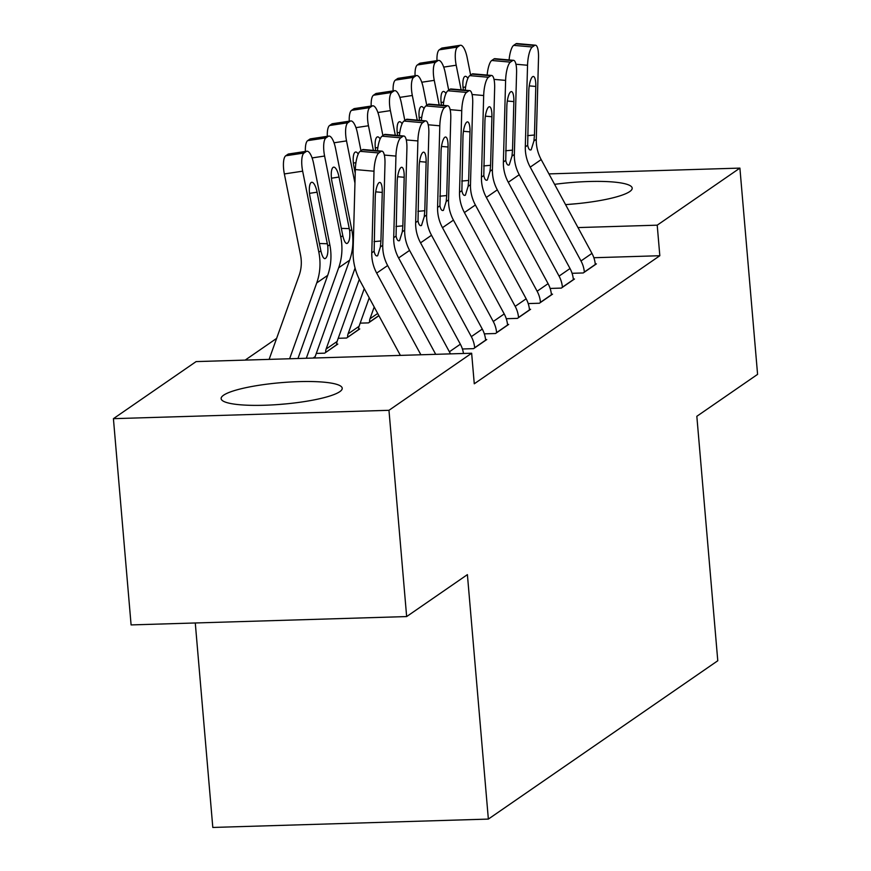 <?xml version="1.0" encoding="UTF-8"?>
<svg xmlns="http://www.w3.org/2000/svg" width="871" height="871" viewBox="0 0 871 871"><rect width="100%" height="100%" fill="white"/><g stroke="black" fill="none" stroke-linecap="round" stroke-linejoin="round"><path stroke-width="1.31" d="M554.598 184.347A60.774 10.79 175.1 0 1 632.194 188.136A60.774 10.79 175.1 0 1 629.733 191.566A60.774 10.79 175.1 0 1 565.551 204.609M339.766 391.678A60.774 10.79 175.1 0 1 273.494 404.852A60.774 10.79 175.1 0 1 221.125 398.635A60.774 10.79 175.1 0 1 223.586 395.205A60.774 10.79 175.1 0 1 289.858 382.031A60.774 10.79 175.1 0 1 342.227 388.259A60.774 10.79 175.1 0 1 339.766 391.678M276.619 338.394L245.154 360.115M195.278 622.983L212.807 827.45L488.359 819.088L717.78 660.751L696.833 416.294L757.585 374.367L739.904 168.103L657.213 225.175L577.985 227.581M488.359 819.088L467.4 574.631L406.648 616.57L131.096 624.921L113.415 418.668L196.106 361.596L471.647 353.234L388.967 410.306L113.415 418.668M550.145 288.443L561.316 288.094L574.479 279.014L573.314 279.047M360.169 323.141L368.498 322.891L378.907 315.705M506.28 318.71L517.45 318.372L530.602 309.292L529.437 309.325M316.304 353.419L324.633 353.169L337.796 344.089L336.652 344.121M462.403 348.988L473.574 348.65L486.737 339.57L485.572 339.603M471.647 353.234L474.27 383.795L659.826 255.726L593.87 257.729M484.341 333.854L495.512 333.506L508.675 324.426L507.51 324.458M338.231 338.286L346.571 338.035L359.734 328.944L358.591 328.988M528.207 303.576L539.378 303.239L552.541 294.158L551.376 294.191M572.073 273.298L583.243 272.961L596.406 263.88L595.241 263.913M548.937 173.895L739.904 168.103M406.648 616.57L388.967 410.306M659.826 255.726L657.213 225.175M420.889 354.78L376.686 273.102A38.955 36.604 55.4 0 1 371.775 252.84L374.007 171.217L355.324 169.573A15.58 4.203 -85 0 1 360.137 151.325L378.82 152.958A15.58 4.203 95 0 0 374.007 171.217M400.388 355.401L360.452 281.594A58.433 54.906 55.4 0 1 353.093 251.207L355.324 169.573M435.707 354.323L387.649 265.535A38.955 36.604 55.4 0 1 382.75 245.274L384.982 163.65A15.58 4.203 95 0 0 381.955 151.151A15.58 4.203 95 0 0 381.008 151.445L378.82 152.958M381.008 151.445L362.325 149.801L360.137 151.325M362.325 149.801A15.58 4.203 -85 0 1 363.272 149.518L381.955 151.151M374.029 241.615L380.932 240.984L380.387 246.907L377.655 255.715C376.087 256.51 374.922 255.007 374.138 251.218L375.238 197.271A12.466 3.364 -85 0 1 379.081 182.66A12.466 3.364 -85 0 1 379.832 182.431A12.466 3.364 -85 0 1 382.26 192.426L375.717 191.849M380.932 240.984L382.26 192.426M377.655 255.715L377.034 255.954M297.958 358.504L327.692 275.356A58.433 54.906 -124.6 0 0 329.804 244.675L313.625 163.606A15.58 4.845 81.4 0 0 306.919 151.227A15.58 4.845 81.4 0 0 306.222 151.51L287.92 154.276A15.58 4.845 -98.6 0 1 288.606 153.993L306.919 151.227M289.608 358.765L316.728 282.923A58.433 54.906 -124.6 0 0 318.84 252.242L302.662 171.173L284.36 173.939A15.58 4.845 -98.6 0 1 285.721 155.789L287.92 154.276M269.117 359.385L299.123 275.454A38.955 36.604 -124.6 0 0 300.539 255.007L284.36 173.939M325.46 258.437C323.794 259.242 322.27 256.705 320.876 250.837L310.065 197.031A12.466 3.876 -98.6 0 1 311.165 182.518A12.466 3.876 -98.6 0 1 311.72 182.289A12.466 3.876 -98.6 0 1 317.088 192.197L327.768 246.079C328.247 252.579 327.474 256.695 325.46 258.437L324.741 258.665M285.721 155.789L304.033 153.024L306.222 151.51M304.033 153.024A15.58 4.845 81.4 0 0 302.662 171.173M450.416 353.876A27.273 25.618 -124.6 0 0 449.392 351.786L398.613 257.968A38.955 36.604 55.4 0 1 393.714 237.707L395.946 156.083L384.34 155.06M463.481 353.484A27.273 25.618 -124.6 0 0 460.356 344.208L409.577 250.402A38.955 36.604 55.4 0 1 404.677 230.14L406.909 148.506A15.58 4.203 95 0 0 403.894 136.018A15.58 4.203 95 0 0 402.946 136.312L400.747 137.825A15.58 4.203 95 0 0 395.946 156.083M402.946 136.312L384.263 134.667L382.064 136.181L400.747 137.825M384.263 134.667A15.58 4.203 -85 0 1 385.211 134.374L403.894 136.018M377.481 150.759A15.58 4.203 -85 0 1 382.064 136.181M395.957 226.471L402.859 225.839L402.315 231.762L399.582 240.581C398.025 241.376 396.849 239.873 396.076 236.074L397.165 182.126A12.466 3.364 -85 0 1 401.008 167.526A12.466 3.364 -85 0 1 401.771 167.286A12.466 3.364 -85 0 1 404.188 177.281L397.644 176.715M402.859 225.839L404.188 177.281M399.582 240.581L398.972 240.821M474.673 347.888L474.662 347.736A27.273 25.618 -124.6 0 0 471.32 336.642L420.551 242.835A38.955 36.604 55.4 0 1 415.652 222.573L417.884 140.939L406.267 139.926M485.637 340.321L485.626 340.169A27.273 25.618 -124.6 0 0 482.284 329.075L431.515 235.257A38.955 36.604 55.4 0 1 426.616 214.995L428.848 133.372A15.58 4.203 95 0 0 425.821 120.884A15.58 4.203 95 0 0 424.874 121.167L422.685 122.691A15.58 4.203 95 0 0 417.884 140.939M424.874 121.167L406.191 119.534L404.002 121.047L422.685 122.691M406.191 119.534A15.58 4.203 -85 0 1 407.138 119.24L425.821 120.884M399.419 135.626A15.58 4.203 -85 0 1 404.002 121.047M417.895 211.337L424.798 210.706L424.253 216.629L421.52 225.447C419.953 226.231 418.788 224.729 418.015 220.94L419.103 166.992A12.466 3.364 -85 0 1 422.947 152.381A12.466 3.364 -85 0 1 423.709 152.153A12.466 3.364 -85 0 1 426.126 162.148L419.582 161.571M424.798 210.706L426.126 162.148M421.52 225.447L420.9 225.676M314.812 357.992A7.795 7.316 55.4 0 1 315.16 356.62L349.63 260.211A58.433 54.906 -124.6 0 0 351.742 229.53L335.564 148.473A15.58 4.845 81.4 0 0 328.846 136.083A15.58 4.845 81.4 0 0 328.16 136.366L309.847 139.131A15.58 4.845 -98.6 0 1 310.544 138.848L328.846 136.083M306.309 358.253L338.656 267.789A58.433 54.906 -124.6 0 0 340.779 237.108L324.6 156.04L312.09 157.923M347.387 243.292C345.733 244.098 344.208 241.572 342.804 235.703L332.003 181.897A12.466 3.876 -98.6 0 1 333.092 167.374A12.466 3.876 -98.6 0 1 333.647 167.156A12.466 3.876 -98.6 0 1 339.026 177.053L349.707 230.946C350.175 237.445 349.402 241.561 347.387 243.292L346.669 243.532M305.394 151.456A15.58 4.845 -98.6 0 1 307.659 140.645L325.961 137.89L328.16 136.366M325.961 137.89A15.58 4.845 81.4 0 0 324.6 156.04M307.659 140.645L309.847 139.131M360.975 150.737L357.491 133.328A15.58 4.845 81.4 0 0 350.784 120.949A15.58 4.845 81.4 0 0 350.088 121.232L331.786 123.998A15.58 4.845 -98.6 0 1 332.482 123.715L350.784 120.949M325.732 352.407L336.685 344.687A7.795 7.316 55.4 0 1 337.088 341.476L359.298 279.362M325.721 352.254A7.795 7.316 55.4 0 1 326.124 349.042L355.074 268.072M354.954 183.139L346.527 140.895L334.029 142.79M327.322 136.322A15.58 4.845 -98.6 0 1 329.597 125.511L347.899 122.746L350.088 121.232M347.899 122.746A15.58 4.845 81.4 0 0 346.527 140.895M358.221 154.069A12.466 3.876 -98.6 0 0 355.586 152.011A12.466 3.876 -98.6 0 0 355.03 152.24A12.466 3.876 -98.6 0 0 353.931 166.764L355.226 173.242M329.597 125.511L331.786 123.998M286.385 403.85A60.382 10.724 -4.9 0 0 278.807 404.503M576.352 203.727A60.382 10.724 -4.9 0 0 568.774 204.38M496.612 332.755L496.601 332.602A27.273 25.618 -124.6 0 0 493.258 321.508L442.479 227.69A38.955 36.604 55.4 0 1 437.58 207.429L439.811 125.805L428.205 124.782M507.575 325.188L507.564 325.035A27.273 25.618 -124.6 0 0 504.222 313.941L453.453 220.123A38.955 36.604 55.4 0 1 448.543 199.862L450.775 118.238A15.58 4.203 95 0 0 447.759 105.739A15.58 4.203 95 0 0 446.812 106.033L444.613 107.547A15.58 4.203 95 0 0 439.811 125.805M446.812 106.033L428.129 104.389L425.93 105.903L444.613 107.547M428.129 104.389A15.58 4.203 -85 0 1 429.076 104.095L447.759 105.739M421.357 120.481A15.58 4.203 -85 0 1 425.93 105.903M439.822 196.193L446.725 195.561L446.181 201.495L443.448 210.303C441.891 211.098 440.726 209.595 439.942 205.796L441.042 151.859A12.466 3.364 -85 0 1 444.874 137.248A12.466 3.364 -85 0 1 445.636 137.019A12.466 3.364 -85 0 1 448.053 147.014L441.51 146.437M446.725 195.561L448.053 147.014M443.448 210.303L442.838 210.542M518.539 317.621L518.528 317.469A27.273 25.618 -124.6 0 0 515.186 306.363L464.417 212.557A38.955 36.604 55.4 0 1 459.518 192.295L461.75 110.671L450.144 109.648M529.514 310.043L529.492 309.891A27.273 25.618 -124.6 0 0 526.16 298.797L475.381 204.99A38.955 36.604 55.4 0 1 470.482 184.728L472.713 103.094A15.58 4.203 95 0 0 469.687 90.606A15.58 4.203 95 0 0 468.74 90.9L466.551 92.413A15.58 4.203 95 0 0 461.75 110.671M468.74 90.9L450.057 89.256L447.868 90.769L466.551 92.413M450.057 89.256A15.58 4.203 -85 0 1 451.004 88.962L469.687 90.606M443.285 105.347A15.58 4.203 -85 0 1 447.868 90.769M461.761 181.059L468.663 180.428L468.119 186.35L465.386 195.169C463.818 195.964 462.653 194.462 461.88 190.662L462.969 136.714A12.466 3.364 -85 0 1 466.812 122.114A12.466 3.364 -85 0 1 467.575 121.875A12.466 3.364 -85 0 1 469.992 131.869L463.448 131.292M468.663 180.428L469.992 131.869M465.386 195.169L464.766 195.398M382.902 135.604L379.429 118.195A15.58 4.845 81.4 0 0 372.712 105.816A15.58 4.845 81.4 0 0 372.026 106.099L353.724 108.864A15.58 4.845 -98.6 0 1 354.41 108.581L372.712 105.816M347.671 337.273L358.623 329.554A7.795 7.316 55.4 0 1 359.026 326.342L369.228 297.817M347.649 337.121A7.795 7.316 55.4 0 1 348.062 333.909L364.252 288.628M373.376 150.4L368.466 125.762L355.967 127.645M349.26 121.178A15.58 4.845 -98.6 0 1 351.525 110.377L369.827 107.612L372.026 106.099M369.827 107.612A15.58 4.845 81.4 0 0 368.466 125.762M375.684 150.607A12.466 3.876 -98.6 0 1 376.969 137.106A12.466 3.876 -98.6 0 1 377.513 136.878A12.466 3.876 -98.6 0 1 380.148 138.935M351.525 110.377L353.724 108.864M404.841 120.47L401.368 103.05A15.58 4.845 81.4 0 0 394.65 90.671A15.58 4.845 81.4 0 0 393.953 90.954L375.651 93.72A15.58 4.845 -98.6 0 1 376.348 93.437L394.65 90.671M369.598 322.139L369.587 321.987A7.795 7.316 55.4 0 1 369.99 318.775L374.203 307.006M395.314 135.266L390.393 110.628L377.894 112.511M371.188 106.044A15.58 4.845 -98.6 0 1 373.463 95.233L391.765 92.468L393.953 90.954M391.765 92.468A15.58 4.845 81.4 0 0 390.393 110.628M397.612 135.462A12.466 3.876 -98.6 0 1 398.896 121.962A12.466 3.876 -98.6 0 1 399.451 121.733A12.466 3.876 -98.6 0 1 402.086 123.791M373.463 95.233L375.651 93.72M540.477 302.477L540.466 302.324A27.273 25.618 -124.6 0 0 537.124 291.23L486.345 197.423A38.955 36.604 55.4 0 1 481.445 177.151L483.677 95.527L472.071 94.514M551.441 294.91L551.43 294.757A27.273 25.618 -124.6 0 0 548.088 283.663L497.319 189.845A38.955 36.604 55.4 0 1 492.42 169.584L494.652 87.96A15.58 4.203 95 0 0 491.625 75.461A15.58 4.203 95 0 0 490.678 75.755L488.479 77.269A15.58 4.203 95 0 0 483.677 95.527M490.678 75.755L471.995 74.122L469.796 75.635L488.479 77.269M471.995 74.122A15.58 4.203 -85 0 1 472.942 73.828L491.625 75.461M465.223 90.214A15.58 4.203 -85 0 1 469.796 75.635M483.688 165.926L490.591 165.294L490.057 171.217L487.314 180.036C485.757 180.82 484.592 179.317 483.808 175.528L484.907 121.581A12.466 3.364 -85 0 1 488.751 106.97A12.466 3.364 -85 0 1 489.502 106.741A12.466 3.364 -85 0 1 491.919 116.736L485.376 116.159M490.591 165.294L491.919 116.736M487.314 180.036L486.704 180.264M426.768 105.326L423.295 87.917A15.58 4.845 81.4 0 0 416.588 75.537A15.58 4.845 81.4 0 0 415.892 75.821L397.59 78.586A15.58 4.845 -98.6 0 1 398.276 78.303L416.588 75.537M417.242 120.122L412.331 95.483L399.833 97.378M393.126 90.911A15.58 4.845 -98.6 0 1 395.39 80.099L413.703 77.334L415.892 75.821M413.703 77.334A15.58 4.845 81.4 0 0 412.331 95.483M419.55 120.329A12.466 3.876 -98.6 0 1 420.835 106.828A12.466 3.876 -98.6 0 1 421.39 106.6A12.466 3.876 -98.6 0 1 424.025 108.657M395.39 80.099L397.59 78.586M562.405 287.343L562.394 287.19A27.273 25.618 -124.6 0 0 559.062 276.096L508.283 182.279A38.955 36.604 55.4 0 1 503.384 162.017L505.615 80.393L494.009 79.37M573.379 279.776L573.368 279.624A27.273 25.618 -124.6 0 0 570.026 268.529L519.247 174.712A38.955 36.604 55.4 0 1 514.347 154.45L516.579 72.826A15.58 4.203 95 0 0 513.552 60.328A15.58 4.203 95 0 0 512.605 60.622L510.417 62.135A15.58 4.203 95 0 0 505.615 80.393M512.605 60.622L493.922 58.978L491.734 60.491L510.417 62.135M493.922 58.978A15.58 4.203 -85 0 1 494.87 58.684L513.552 60.328M487.15 75.069A15.58 4.203 -85 0 1 491.734 60.491M505.626 150.781L512.529 150.15L511.985 156.083L509.252 164.891C507.695 165.686 506.519 164.184 505.746 160.384L506.835 106.436A12.466 3.364 -85 0 1 510.678 91.836A12.466 3.364 -85 0 1 511.44 91.597A12.466 3.364 -85 0 1 513.857 101.602L507.314 101.025M512.529 150.15L513.857 101.602M509.252 164.891L508.642 165.131M448.707 90.192L445.233 72.783A15.58 4.845 81.4 0 0 438.516 60.404A15.58 4.845 81.4 0 0 437.83 60.687L419.517 63.441A15.58 4.845 -98.6 0 1 420.214 63.158L438.516 60.404M439.18 104.988L434.259 80.35L421.76 82.233M415.064 75.766A15.58 4.845 -98.6 0 1 417.329 64.966L435.631 62.2L437.83 60.687M435.631 62.2A15.58 4.845 81.4 0 0 434.259 80.35M441.477 105.195A12.466 3.876 -98.6 0 1 442.762 91.695A12.466 3.876 -98.6 0 1 443.317 91.466A12.466 3.876 -98.6 0 1 445.952 93.524M417.329 64.966L419.517 63.441M584.343 272.209L584.332 272.046A27.273 25.618 -124.6 0 0 580.99 260.952L530.221 167.145A38.955 36.604 55.4 0 1 525.311 146.883L527.543 65.26L515.937 64.236M595.307 264.632L595.296 264.479A27.273 25.618 -124.6 0 0 591.953 253.385L541.185 159.578A38.955 36.604 55.4 0 1 536.286 139.316L538.518 57.682A15.58 4.203 95 0 0 535.491 45.194A15.58 4.203 95 0 0 534.544 45.488L532.355 47.001A15.58 4.203 95 0 0 527.543 65.26M534.544 45.488L515.861 43.844L513.672 45.357L532.355 47.001M515.861 43.844A15.58 4.203 -85 0 1 516.808 43.55L535.491 45.194M509.089 59.936A15.58 4.203 -85 0 1 513.672 45.357M527.565 135.647L534.467 135.016L533.923 140.939L531.19 149.758C529.622 150.552 528.457 149.05 527.674 145.25L528.773 91.303A12.466 3.364 -85 0 1 532.617 76.702A12.466 3.364 -85 0 1 533.368 76.463A12.466 3.364 -85 0 1 535.796 86.458L529.252 85.881M534.467 135.016L535.796 86.458M531.19 149.758L530.57 149.986M470.634 75.058L467.161 57.638A15.58 4.845 81.4 0 0 460.454 45.259A15.58 4.845 81.4 0 0 459.757 45.542L441.455 48.308A15.58 4.845 -98.6 0 1 442.141 48.025L460.454 45.259M461.118 89.855L456.197 65.216L443.698 67.1M436.992 60.632A15.58 4.845 -98.6 0 1 439.256 49.821L457.569 47.056L459.757 45.542M457.569 47.056A15.58 4.845 81.4 0 0 456.197 65.216M463.416 90.051A12.466 3.876 -98.6 0 1 464.7 76.55A12.466 3.876 -98.6 0 1 465.256 76.321A12.466 3.876 -98.6 0 1 467.89 78.379M439.256 49.821L441.455 48.308M374.138 251.218L371.775 252.84M382.75 245.274L380.387 246.907M387.649 265.535L376.686 273.102M318.84 252.242L320.876 250.837M316.728 282.923L327.692 275.356M327.768 246.079L329.804 244.675M317.088 192.197L309.51 193.34M319.341 243.51L327.376 243.749M396.076 236.074L393.714 237.707M404.677 230.14L402.315 231.762M409.577 250.402L398.613 257.968M460.356 344.208L449.392 351.786M485.626 340.169L474.662 347.736M418.015 220.94L415.652 222.573M426.616 214.995L424.253 216.629M431.515 235.257L420.551 242.835M482.284 329.075L471.32 336.642M340.779 237.108L342.804 235.703M338.656 267.789L349.63 260.211M349.707 230.946L351.742 229.53M313.081 358.046L315.16 356.62M339.026 177.053L331.448 178.196M341.28 228.376L349.315 228.616M326.124 349.042L337.088 341.476M355.945 162.67L353.376 163.062M507.564 325.035L496.601 332.602M439.942 205.796L437.58 207.429M448.543 199.862L446.181 201.495M453.453 220.123L442.479 227.69M504.222 313.941L493.258 321.508M529.492 309.891L518.528 317.469M461.88 190.662L459.518 192.295M470.482 184.728L468.119 186.35M475.381 204.99L464.417 212.557M526.16 298.797L515.186 306.363M348.062 333.909L359.026 326.342M377.872 147.537L375.314 147.928M369.587 321.987L378.852 315.596M369.99 318.775L377.687 313.462M399.811 132.403L397.241 132.784M551.43 294.757L540.466 302.324M483.808 175.528L481.445 177.151M492.42 169.584L490.057 171.217M497.319 189.845L486.345 197.423M548.088 283.663L537.124 291.23M421.749 117.258L419.18 117.65M573.368 279.624L562.394 287.19M505.746 160.384L503.384 162.017M514.347 154.45L511.985 156.083M519.247 174.712L508.283 182.279M570.026 268.529L559.062 276.096M443.677 102.125L441.107 102.506M595.296 264.479L584.332 272.046M527.674 145.25L525.311 146.883M536.286 139.316L533.923 140.939M541.185 159.578L530.221 167.145M591.953 253.385L580.99 260.952M465.615 86.991L463.045 87.372"/></g></svg>
